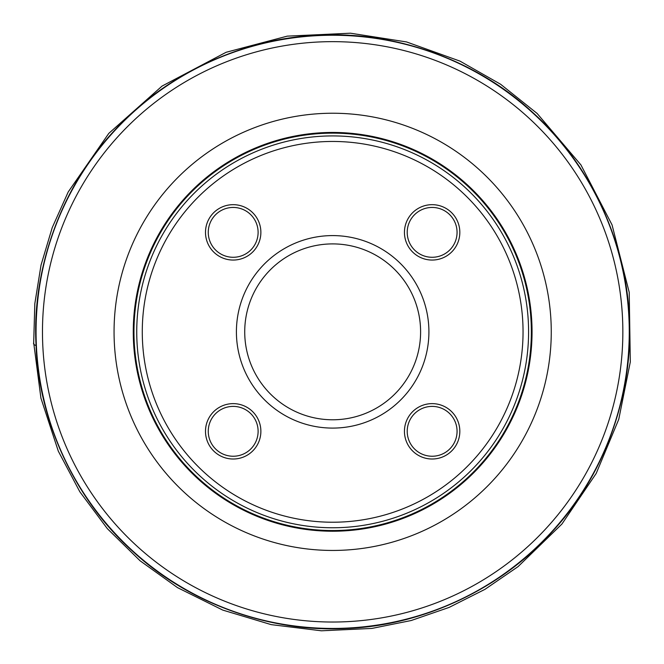 <?xml version="1.0" encoding="UTF-8"?>
<svg xmlns="http://www.w3.org/2000/svg" width="664" height="664" viewBox="0 0 664 664"><rect width="100%" height="100%" fill="white"/><g stroke="black" fill="none" stroke-linecap="round" stroke-linejoin="round"><path stroke-width="1" d="M532.047 331.842A199.391 199.391 0 0 0 232.964 159.161A199.391 199.391 0 0 0 232.964 504.515A199.391 199.391 0 0 0 532.047 331.842A199.391 199.391 0 0 0 232.964 159.161A199.391 199.391 0 0 0 232.964 504.515A199.391 199.391 0 0 0 532.047 331.842A199.391 199.391 0 0 0 232.964 159.161A199.391 199.391 0 0 0 232.964 504.515A199.391 199.391 0 0 0 532.047 331.842M133.962 331.842A198.694 198.694 0 0 0 332.656 530.536A198.694 198.694 0 0 0 531.358 331.842A198.694 198.694 0 0 0 233.313 159.767A198.694 198.694 0 0 0 233.313 503.918A198.694 198.694 0 0 0 531.358 331.842A198.694 198.694 0 0 0 233.313 159.767A198.694 198.694 0 0 0 233.313 503.918A198.694 198.694 0 0 0 531.358 331.842A198.694 198.694 0 0 1 332.656 530.536A198.694 198.694 0 0 1 133.962 331.842M36.063 331.842A296.592 296.592 0 0 1 480.96 74.982A296.592 296.592 0 0 1 480.96 588.702A296.592 296.592 0 0 1 36.063 331.842A296.592 296.592 0 0 1 480.96 74.982A296.592 296.592 0 0 1 480.96 588.702A296.592 296.592 0 0 1 36.063 331.842M523.049 331.842A190.394 190.394 0 0 0 237.463 166.963A190.394 190.394 0 0 0 237.463 496.722A190.394 190.394 0 0 0 523.049 331.842M407.215 431.318A24.925 24.925 0 0 0 444.598 452.906A24.925 24.925 0 0 0 444.598 409.729A24.925 24.925 0 0 0 407.215 431.318M404.442 431.318A27.697 27.697 0 0 0 445.984 455.305A27.697 27.697 0 0 0 445.984 407.339A27.697 27.697 0 0 0 404.442 431.318M404.442 232.367A27.697 27.697 0 0 0 445.984 256.346A27.697 27.697 0 0 0 445.984 208.38A27.697 27.697 0 0 0 404.442 232.367M407.215 232.367A24.925 24.925 0 0 0 444.598 253.947A24.925 24.925 0 0 0 444.598 210.778A24.925 24.925 0 0 0 407.215 232.367M208.264 232.367A24.925 24.925 0 0 0 245.647 253.947A24.925 24.925 0 0 0 245.647 210.778A24.925 24.925 0 0 0 208.264 232.367M205.491 232.367A27.697 27.697 0 0 0 247.033 256.346A27.697 27.697 0 0 0 247.033 208.38A27.697 27.697 0 0 0 205.491 232.367M208.264 431.318A24.925 24.925 0 0 0 245.647 452.906A24.925 24.925 0 0 0 245.647 409.729A24.925 24.925 0 0 0 208.264 431.318M205.491 431.318A27.697 27.697 0 0 0 247.033 455.305A27.697 27.697 0 0 0 247.033 407.339A27.697 27.697 0 0 0 205.491 431.318M420.602 331.842A87.947 87.947 0 0 1 288.691 408.003A87.947 87.947 0 0 1 288.691 255.681A87.947 87.947 0 0 1 420.602 331.842M428.911 331.842A96.255 96.255 0 0 0 284.532 248.485A96.255 96.255 0 0 0 284.532 415.199A96.255 96.255 0 0 0 428.911 331.842M36.379 345.512L36.072 345.454C31.922 275.95 56.98 192.427 113.312 131.746C168.581 70.094 249.457 37.491 319.052 35.25C388.556 31.108 472.079 56.166 532.76 112.498C594.413 167.76 627.015 248.635 629.248 318.23C633.398 387.734 608.34 471.257 552.008 531.939C496.738 593.591 415.863 626.193 346.268 628.434C276.763 632.576 193.241 607.519 132.559 551.186C70.907 495.925 38.304 415.041 36.072 345.454L36.379 345.512M33.69 342.732L34.819 303.664L41.035 265.069L52.232 227.611L68.218 191.938L108.796 133.381L162.074 86.071L226.1 52.29L287.263 36.138L350.451 33.2L406.542 41.94L459.978 61.113L500.59 84.245L537.101 113.428L580.917 164.896L612.059 224.897L629.215 292.343L630.31 361.921L618.748 419.349L596.206 473.424L561.918 524.045L518.053 566.641L484.969 589.341L449.146 607.402L411.223 620.508L371.89 628.426L321.393 630.8L271.211 624.633L222.78 610.1L177.495 587.623L140.137 560.831L107.327 528.635L79.838 491.792L58.316 451.171L40.919 398.109L33.69 342.732C33.217 344.043 34.013 344.956 36.072 345.454M622.849 331.842A290.185 290.185 0 0 0 332.656 41.649A290.185 290.185 0 0 0 42.471 331.842A290.185 290.185 0 0 0 332.656 622.027A290.185 290.185 0 0 0 622.849 331.842M114.059 331.842A218.605 218.605 0 0 1 332.656 113.237A218.605 218.605 0 0 1 551.261 331.842A218.605 218.605 0 0 1 332.656 550.448A218.605 218.605 0 0 1 114.059 331.842M528.586 331.842A195.93 195.93 0 0 0 234.699 162.165A195.93 195.93 0 0 0 234.699 501.519A195.93 195.93 0 0 0 528.586 331.842"/></g></svg>
